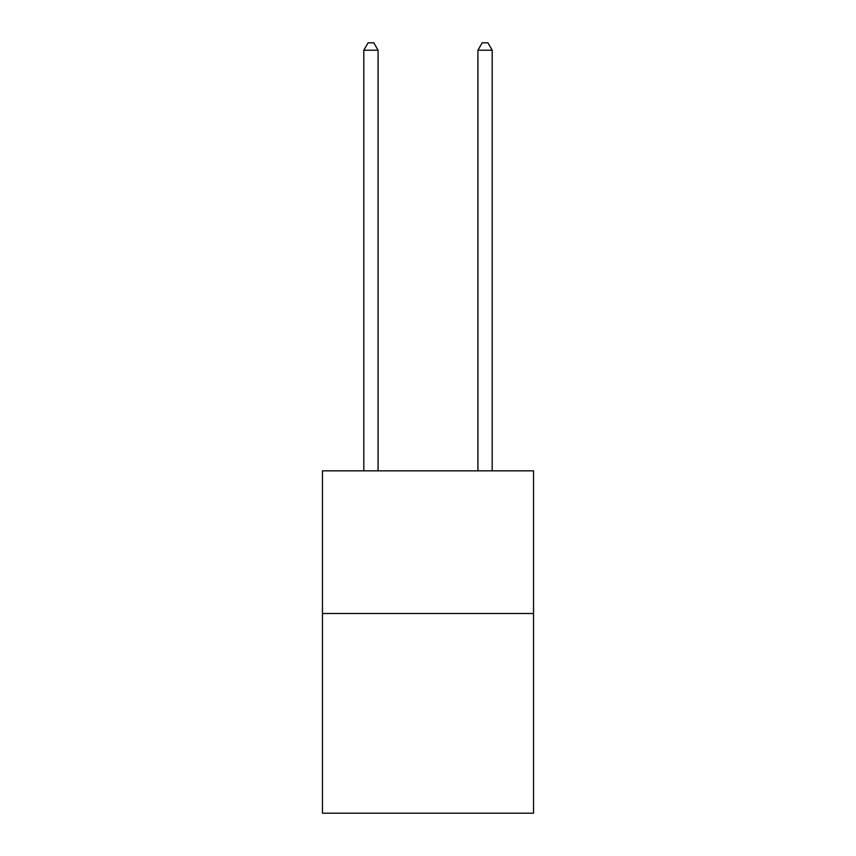 <?xml version="1.0" encoding="UTF-8"?>
<svg xmlns="http://www.w3.org/2000/svg" width="856" height="856" viewBox="0 0 856 856"><rect width="100%" height="100%" fill="white"/><g stroke="black" fill="none" stroke-linecap="round" stroke-linejoin="round"><path stroke-width="1.28" d="M533.556 613.495L533.556 813.2L322.445 813.2L322.445 470.854L533.556 470.854L533.556 613.495L322.445 613.495M378.074 470.854L378.074 50.215L363.811 50.215L363.811 470.854M363.811 50.215L368.091 42.8L373.794 42.8L378.074 50.215M492.189 470.854L492.189 50.215L477.926 50.215L477.926 470.854M477.926 50.215L482.206 42.8L487.909 42.8L492.189 50.215"/></g></svg>
